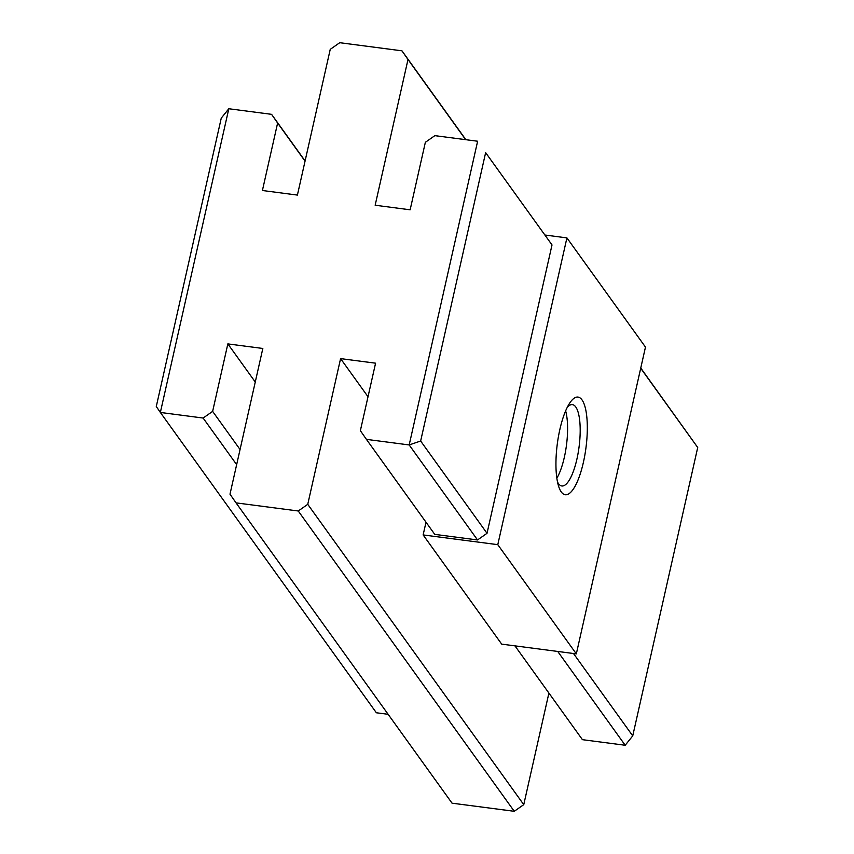 <?xml version="1.0" encoding="UTF-8"?>
<svg xmlns="http://www.w3.org/2000/svg" width="854" height="854" viewBox="0 0 854 854"><rect width="100%" height="100%" fill="white"/><g stroke="black" fill="none" stroke-linecap="round" stroke-linejoin="round"><path stroke-width="1.28" d="M556.84 478.176A41.024 12.052 97.4 0 0 565.626 410.881M576.333 653.876L497.786 544.671L566.917 237.892L645.475 347.098L576.333 653.876L501.693 644.129L423.136 534.924L426.007 522.2M497.786 544.671L423.136 534.924M566.917 237.892L545.108 235.042M567.248 407.358A41.024 12.052 -82.6 0 1 572.447 404.625A41.024 12.052 -82.6 0 1 576.952 458.95A41.024 12.052 -82.6 0 1 561.825 485.969A41.024 12.052 -82.6 0 1 557.513 481.987M583.41 462.27A49.222 14.465 -82.6 0 1 558.591 486.204A49.222 14.465 -82.6 0 1 559.85 429.509A49.222 14.465 -82.6 0 1 569.383 403.579A49.222 14.465 -82.6 0 1 585.428 408.361A49.222 14.465 -82.6 0 1 583.41 462.27M557.715 651.442L625.192 745.254L582.428 739.671L514.951 645.859M477.525 539.952L487.026 533.302L552.015 244.927L485.638 152.652L420.648 441.016L409.183 444.945L366.419 439.362L434.75 534.369L477.525 539.952L409.183 444.945L477.632 141.23L434.857 135.647L425.356 142.308L410.144 209.796L375.162 205.227L407.998 59.502L401.946 50.824L339.743 42.7L330.242 49.351L297.406 195.075L262.413 190.506L277.625 123.019L271.572 114.329L228.808 108.746L221.261 118.13L156.282 406.504L160.36 412.45L228.808 108.746M487.026 533.302L420.648 441.016M552.015 244.927L485.638 152.652M305.049 161.15L277.625 123.019M305.091 160.936L271.572 114.329M236.654 464.64L203.124 418.044L160.36 412.45L376.368 712.77L388.122 714.296M236.046 502.867L452.054 803.176L514.257 811.3L298.249 510.991L236.046 502.867L229.993 494.178L262.829 348.464L227.847 343.895L255.271 382.026M227.847 343.895L212.635 411.382L240.059 449.514M366.419 439.362L360.367 430.672L375.579 363.185L340.586 358.616L307.75 504.33L523.758 804.649L548.909 693.064M625.192 745.254L632.739 735.87L573.493 653.502M640.756 368.021L697.718 447.496L640.703 368.234M697.718 447.496L632.739 735.87M368.021 396.747L340.586 358.616M465.654 139.672L407.998 59.502M465.878 139.704L401.946 50.824M203.124 418.044L212.635 411.382M523.758 804.649L514.257 811.3M298.249 510.991L307.75 504.33"/></g></svg>
